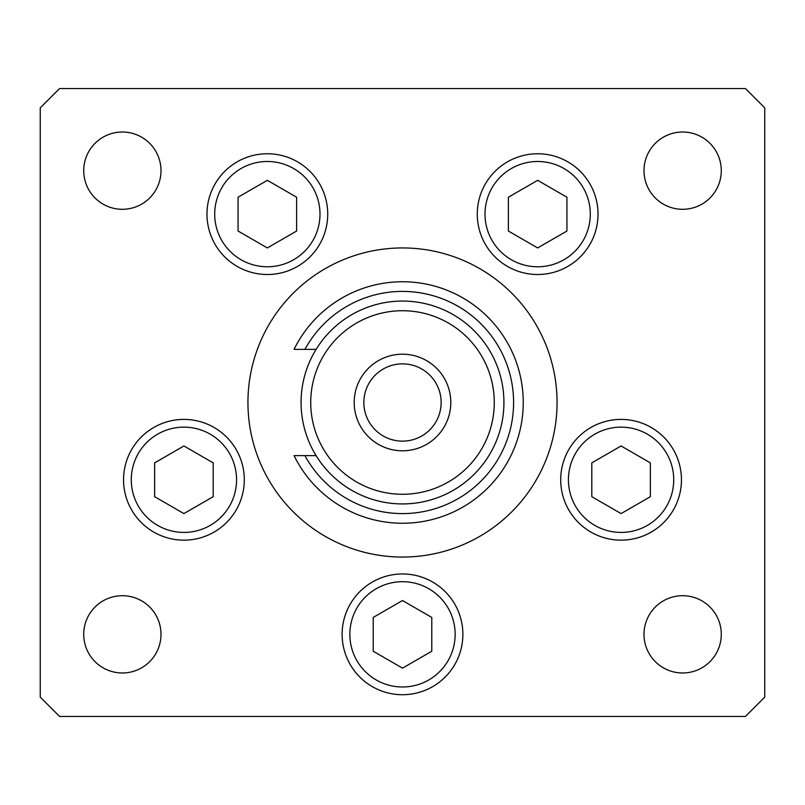 <?xml version="1.0" encoding="UTF-8"?>
<svg xmlns="http://www.w3.org/2000/svg" width="805" height="805" viewBox="0 0 805 805"><rect width="100%" height="100%" fill="white"/><g stroke="black" fill="none" stroke-linecap="round" stroke-linejoin="round"><path stroke-width="1.21" d="M557.06 402.5A154.56 154.56 0 0 0 402.5 247.94A154.56 154.56 0 0 0 247.94 402.5A154.56 154.56 0 0 0 402.5 557.06A154.56 154.56 0 0 0 557.06 402.5M206.976 214.13A60.375 60.375 0 0 0 267.351 274.505A60.375 60.375 0 0 0 327.726 214.13A60.375 60.375 0 0 0 267.351 153.755A60.375 60.375 0 0 0 206.976 214.13M477.274 214.13A60.375 60.375 0 0 0 537.649 274.505A60.375 60.375 0 0 0 598.024 214.13A60.375 60.375 0 0 0 537.649 153.755A60.375 60.375 0 0 0 477.274 214.13M560.703 479.78A60.375 60.375 0 0 0 621.078 540.155A60.375 60.375 0 0 0 681.453 479.78A60.375 60.375 0 0 0 621.078 419.405A60.375 60.375 0 0 0 560.703 479.78A60.375 60.375 0 0 1 651.265 427.495A60.375 60.375 0 0 1 681.453 479.78A60.375 60.375 0 0 0 651.265 427.495M342.125 634.34A60.375 60.375 0 0 0 402.5 694.715A60.375 60.375 0 0 0 462.875 634.34A60.375 60.375 0 0 0 402.5 573.965A60.375 60.375 0 0 0 342.125 634.34M123.547 479.78A60.375 60.375 0 0 0 183.922 540.155A60.375 60.375 0 0 0 244.297 479.78A60.375 60.375 0 0 0 183.922 419.405A60.375 60.375 0 0 0 153.735 532.065A60.375 60.375 0 0 0 236.207 509.968A60.375 60.375 0 0 1 153.735 532.065M721.28 634.34A38.64 38.64 0 0 1 682.64 672.98A38.64 38.64 0 0 1 644 634.34A38.64 38.64 0 0 1 682.64 595.7A38.64 38.64 0 0 1 721.28 634.34M161 170.66A38.64 38.64 0 0 1 122.36 209.3A38.64 38.64 0 0 1 83.72 170.66A38.64 38.64 0 0 1 122.36 132.02A38.64 38.64 0 0 1 161 170.66M644 170.66A38.64 38.64 0 0 0 682.64 209.3A38.64 38.64 0 0 0 721.28 170.66A38.64 38.64 0 0 0 682.64 132.02A38.64 38.64 0 0 0 644 170.66M83.72 634.34A38.64 38.64 0 0 0 122.36 672.98A38.64 38.64 0 0 0 161 634.34A38.64 38.64 0 0 0 122.36 595.7A38.64 38.64 0 0 0 83.72 634.34M40.25 107.87L40.25 697.13L59.57 716.45L745.43 716.45L764.75 697.13L764.75 107.87L745.43 88.55L59.57 88.55L40.25 107.87M238.069 197.225L238.069 231.035L267.351 247.94L296.622 231.035L296.622 197.225L267.351 180.32L238.069 197.225M508.378 197.225L508.378 231.035L537.649 247.94L566.931 231.035L566.931 197.225L537.649 180.32L508.378 197.225M131.638 449.593A60.375 60.375 0 0 1 244.297 479.78A60.375 60.375 0 0 0 214.11 427.495M154.641 462.875L154.641 496.685L183.922 513.59L213.204 496.685L213.204 462.875L183.922 445.97L154.641 462.875M373.218 617.435L373.218 651.245L402.5 668.15L431.782 651.245L431.782 617.435L402.5 600.53L373.218 617.435M591.796 462.875L591.796 496.685L621.078 513.59L650.36 496.685L650.36 462.875L621.078 445.97L591.796 462.875M673.362 509.968A60.375 60.375 0 0 1 590.89 532.065A60.375 60.375 0 0 0 673.362 509.968M494.27 402.5A91.77 91.77 0 0 0 402.5 310.73A91.77 91.77 0 0 0 310.73 402.5A91.77 91.77 0 0 0 402.5 494.27A91.77 91.77 0 0 0 494.27 402.5M301.07 402.5A101.43 101.43 0 0 1 402.5 301.07A101.43 101.43 0 0 1 503.93 402.5A101.43 101.43 0 0 1 402.5 503.93A101.43 101.43 0 0 1 301.07 402.5M441.14 402.5A38.64 38.64 0 0 0 402.5 363.86A38.64 38.64 0 0 0 363.86 402.5A38.64 38.64 0 0 0 402.5 441.14A38.64 38.64 0 0 0 441.14 402.5M354.2 402.5A48.3 48.3 0 0 1 402.5 354.2A48.3 48.3 0 0 1 450.8 402.5A48.3 48.3 0 0 1 402.5 450.8A48.3 48.3 0 0 1 354.2 402.5M304.934 455.63A111.09 111.09 0 0 0 473.199 488.192A111.09 111.09 0 0 0 473.199 316.808A111.09 111.09 0 0 0 304.934 349.37L294.067 349.37A120.75 120.75 0 0 1 477.999 308.265A120.75 120.75 0 0 1 477.999 496.735A120.75 120.75 0 0 1 294.067 455.63L316.093 455.63M316.093 349.37L304.934 349.37M293.674 168.537A52.647 52.647 0 0 0 221.757 187.806A52.647 52.647 0 0 0 241.027 259.723A52.647 52.647 0 0 0 312.944 240.454A52.647 52.647 0 0 0 293.674 168.537M563.973 168.537A52.647 52.647 0 0 0 492.056 187.806A52.647 52.647 0 0 0 511.326 259.723A52.647 52.647 0 0 0 583.243 240.454A52.647 52.647 0 0 0 563.973 168.537M210.246 434.187A52.647 52.647 0 0 0 138.329 453.457A52.647 52.647 0 0 0 157.599 525.373A52.647 52.647 0 0 0 229.516 506.103A52.647 52.647 0 0 0 210.246 434.187M428.824 588.747A52.647 52.647 0 0 0 356.907 608.017A52.647 52.647 0 0 0 376.177 679.933A52.647 52.647 0 0 0 448.093 660.663A52.647 52.647 0 0 0 428.824 588.747M647.401 434.187A52.647 52.647 0 0 0 575.484 453.457A52.647 52.647 0 0 0 594.754 525.373A52.647 52.647 0 0 0 666.671 506.103A52.647 52.647 0 0 0 647.401 434.187"/></g></svg>

